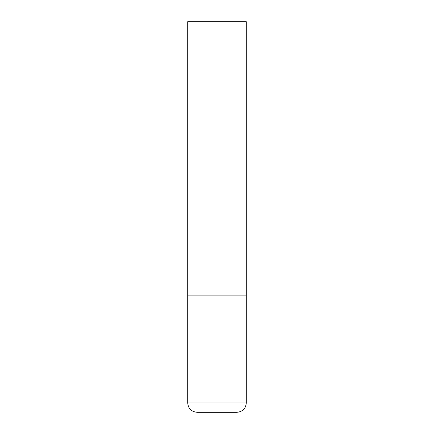 <?xml version="1.0" encoding="UTF-8"?>
<svg xmlns="http://www.w3.org/2000/svg" width="434" height="434" viewBox="0 0 434 434"><rect width="100%" height="100%" fill="white"/><g stroke="black" fill="none" stroke-linecap="round" stroke-linejoin="round"><path stroke-width="0.33" stroke-dasharray="2.17 1.63" d="M217 295.12L246.295 295.12L217 295.12M197.079 412.3L236.921 412.3M246.295 21.7L187.705 21.7M187.705 402.926L246.295 402.926"/><path stroke-width="0.65" d="M246.295 402.926L246.295 295.12L187.705 295.12L246.295 295.12L246.295 21.7L187.705 21.7L187.705 402.926C188.258 408.616 191.383 411.741 197.079 412.3L236.921 412.3C242.617 411.741 245.742 408.616 246.295 402.926L187.705 402.926"/></g></svg>
